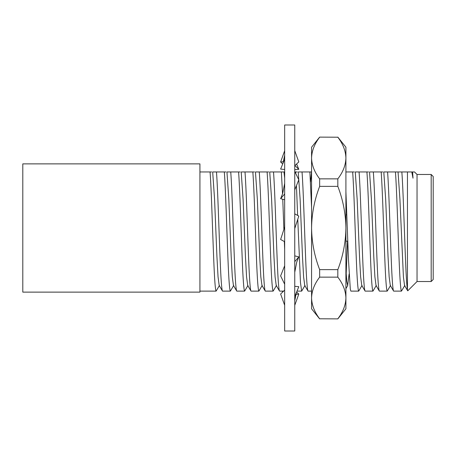<?xml version="1.0" encoding="UTF-8"?>
<svg xmlns="http://www.w3.org/2000/svg" width="456" height="456" viewBox="0 0 456 456"><rect width="100%" height="100%" fill="white"/><g stroke="black" fill="none" stroke-linecap="round" stroke-linejoin="round"><path stroke-width="0.68" d="M219.45 285.445L216.11 291.116L199.927 291.116M233.706 285.445L230.365 291.116L222.522 291.116C221.73 290.261 220.938 279.745 220.145 259.555C218.914 229.955 217.717 187.148 216.475 171.952L224.318 171.952C225.56 187.148 226.763 229.955 227.989 259.555C228.781 279.745 229.573 290.261 230.365 291.116M247.967 285.445L244.627 291.116L236.784 291.116C235.991 290.261 235.199 279.745 234.407 259.555C233.176 229.955 231.979 187.148 230.73 171.952L238.579 171.952C239.822 187.148 241.019 229.955 242.25 259.555C243.042 279.745 243.835 290.261 244.627 291.116M262.228 285.445L258.888 291.116L251.039 291.116C250.247 290.261 249.455 279.745 248.662 259.555C247.437 229.955 246.234 187.148 244.992 171.952L252.835 171.952C254.083 187.148 255.28 229.955 256.511 259.555C257.304 279.745 258.096 290.261 258.888 291.116M276.484 285.445L273.144 291.116L265.301 291.116C264.508 290.261 263.716 279.745 262.924 259.555C261.693 229.955 260.496 187.148 259.247 171.952L267.096 171.952C268.339 187.148 269.542 229.955 270.767 259.555C271.559 279.745 272.352 290.261 273.144 291.116M283.621 291.116L279.556 291.116C278.764 290.261 277.972 279.745 277.18 259.555C275.954 229.955 274.751 187.148 273.509 171.952L281.352 171.952L282.549 193.874M305.001 285.445L301.661 291.116L296.998 291.116M311.573 291.116L308.074 291.116C307.281 290.261 306.489 279.745 305.697 259.555C304.471 229.955 303.274 187.148 302.026 171.952L311.573 171.952L309.869 171.952L311.573 207.195M347.512 241.127L346.172 274.005M362.041 285.445L358.701 291.116L350.852 291.116L350.288 289.041L348.475 259.555L345.91 191.611M376.297 285.445L372.957 291.116L365.113 291.116C364.321 290.261 363.529 279.745 362.737 259.555C361.505 229.955 360.308 187.148 359.06 171.952L366.909 171.952C368.152 187.148 369.354 229.955 370.58 259.555C371.372 279.745 372.164 290.261 372.957 291.116M390.558 285.445L387.218 291.116L379.369 291.116C378.577 290.261 377.785 279.745 376.992 259.555C375.767 229.955 374.564 187.148 373.322 171.952L381.165 171.952C382.413 187.148 383.61 229.955 384.841 259.555C385.633 279.745 386.426 290.261 387.218 291.116M404.814 285.445L401.474 291.116L393.631 291.116C392.838 290.261 392.046 279.745 391.254 259.555C390.022 229.955 388.825 187.148 387.577 171.952L395.426 171.952C396.669 187.148 397.871 229.955 399.097 259.555C399.889 279.745 400.681 290.261 401.474 291.116M431.182 281.523L431.182 174.477L433.2 176.5L433.2 279.5L431.182 281.523L417.04 281.523L417.04 174.477L414.515 171.952L412.549 171.952M417.04 281.523L407.727 290.837L407.447 289.816L407.447 171.952L411.785 171.952L413.005 178.193L412.606 171.952L414.515 171.952M407.727 290.837L404.546 285.445L403.412 276.843L399.929 199.221L398.054 171.952L395.426 171.952M431.182 174.477L417.04 174.477M413.005 178.193L412.309 171.952L411.785 171.952M407.447 289.816C406.763 285.45 406.114 275.367 405.509 259.555C404.284 229.955 403.087 187.148 401.839 171.952L407.447 171.952M401.839 171.952L397.051 171.952M407.67 171.952L411.312 171.952M387.577 171.952L383.792 171.952L385.668 199.221L388.045 256.779L389.156 276.843L390.29 285.445L393.631 291.116M399.228 171.952L399.678 171.952M382.795 171.952L381.165 171.952M373.322 171.952L369.537 171.952L371.412 199.221L373.789 256.779L374.895 276.843L376.029 285.445L379.369 291.116M384.967 171.952L385.423 171.952M368.533 171.952L366.909 171.952M359.06 171.952L355.275 171.952L357.151 199.221L359.527 256.779L360.633 276.843L361.773 285.445L365.113 291.116M370.711 171.952L371.161 171.952M358.701 291.116C357.909 290.261 357.116 279.745 356.324 259.555C355.093 229.955 353.896 187.148 352.648 171.952L354.278 171.952M345.91 171.952L352.648 171.952M349.119 274.005L347.649 285.559L346.817 281.597L345.91 269.838M302.026 171.952L298.241 171.952L300.116 199.221L302.493 256.779L303.599 276.843L304.733 285.445L308.074 291.116M311.499 171.952L310.525 181.995M301.661 291.116L300.475 282.657L297.768 219.262M297.625 215.42L296.451 185.655M295.727 173.457L295.613 171.952L297.238 171.952M295.003 171.952L295.613 171.952M284.664 171.952L281.352 171.952M299.415 171.952L299.866 171.952M284.664 178.074L283.98 171.952L282.982 171.952M284.664 249.877L284.35 241.537M283.888 229.368L282.754 199.243M273.509 171.952L269.724 171.952L271.599 199.221L273.976 256.779L275.082 276.843L276.216 285.445L279.556 291.116M268.721 171.952L267.096 171.952M259.247 171.952L255.463 171.952L257.338 199.221L259.715 256.779L260.821 276.843L261.961 285.445L265.301 291.116M270.898 171.952L271.349 171.952M254.465 171.952L252.835 171.952M244.992 171.952L241.207 171.952L243.082 199.221L245.459 256.779L246.565 276.843L247.699 285.445L251.039 291.116M256.637 171.952L257.093 171.952M240.204 171.952L238.579 171.952M230.73 171.952L226.945 171.952L228.821 199.221L231.198 256.779L232.303 276.843L233.438 285.445L236.784 291.116M242.375 171.952L242.831 171.952M225.942 171.952L224.318 171.952M216.475 171.952L212.684 171.952L214.565 199.221L216.936 256.779L218.048 276.843L219.182 285.445L222.522 291.116M228.12 171.952L228.57 171.952M216.11 291.116C215.317 290.261 214.525 279.745 213.733 259.555C212.502 229.955 211.305 187.148 210.056 171.952L211.687 171.952M213.858 171.952L214.314 171.952M22.8 163.875L22.8 292.125L199.927 292.125L199.927 163.875L22.8 163.875M199.927 171.952L210.056 171.952M412.606 171.952L412.309 171.952M356.45 171.952L356.905 171.952M347.78 241.127L345.91 241.127M346.794 214.873L345.91 214.873M337.828 277.145L319.65 277.145L319.65 269.638L337.828 269.638L337.828 277.145C342.992 283.866 345.682 290.803 345.91 297.962L345.91 308.786L337.828 318.887L319.65 318.784L337.828 318.887M337.828 137.113L345.91 147.214L345.91 158.038C345.682 165.226 342.992 172.163 337.828 178.855L337.828 186.361L319.65 186.361L319.65 178.855C314.492 172.134 311.796 165.197 311.573 158.038L311.573 147.214L319.65 137.113L337.828 137.216C342.992 143.936 345.682 150.879 345.91 158.038L345.91 297.962C345.682 305.155 342.992 312.092 337.828 318.784M337.828 186.361C343.009 199.859 345.699 213.739 345.91 228C345.682 242.381 342.986 256.261 337.828 269.638M319.65 137.113L337.828 137.216M319.65 269.638C314.492 256.261 311.801 242.381 311.573 228L311.573 158.038C311.796 150.845 314.492 143.908 319.65 137.216M319.65 186.361C314.475 199.859 311.779 213.739 311.573 228L311.573 308.786L319.65 318.887M319.65 318.784C314.492 312.064 311.796 305.121 311.573 297.962C311.796 290.774 314.492 283.837 319.65 277.145M319.65 178.855L337.828 178.855M284.664 331.005L284.664 124.995L294.758 124.995L294.758 331.005L284.664 331.005M294.758 228.57L298.8 216.07L294.758 213.841M284.664 226.98L280.622 239.485L284.664 241.708M294.758 189.878L298.8 179.784L294.758 171.456M284.664 183.346L282.663 193.589L280.622 198.691L284.664 199.745M280.622 198.691L284.664 193.96M294.758 165.75L298.8 161.92L294.758 150.674M284.664 159.207L280.622 169.09L284.664 169.489M294.947 165.574L298.8 169.296L296.628 163.978M282.703 164L280.622 161.994L283.592 161.692M280.622 161.994L284.664 150.731M298.8 169.296L294.758 169.7M296.628 292.022L298.8 294.08L294.758 305.326M282.344 291.116L282.703 292M298.8 294.08L295.744 294.382M294.758 286.3L298.8 286.704L294.758 296.577M284.664 290.107L280.622 294.006L284.664 305.269M284.664 265.757L280.622 275.891L284.664 284.225M294.758 272.283L296.748 262.058L298.8 256.91L294.758 261.63M298.8 256.91L294.758 255.85M347.78 285.445L345.91 288.682M283.051 163.151L284.664 155.182M296.406 292.558L294.758 300.675"/></g></svg>
